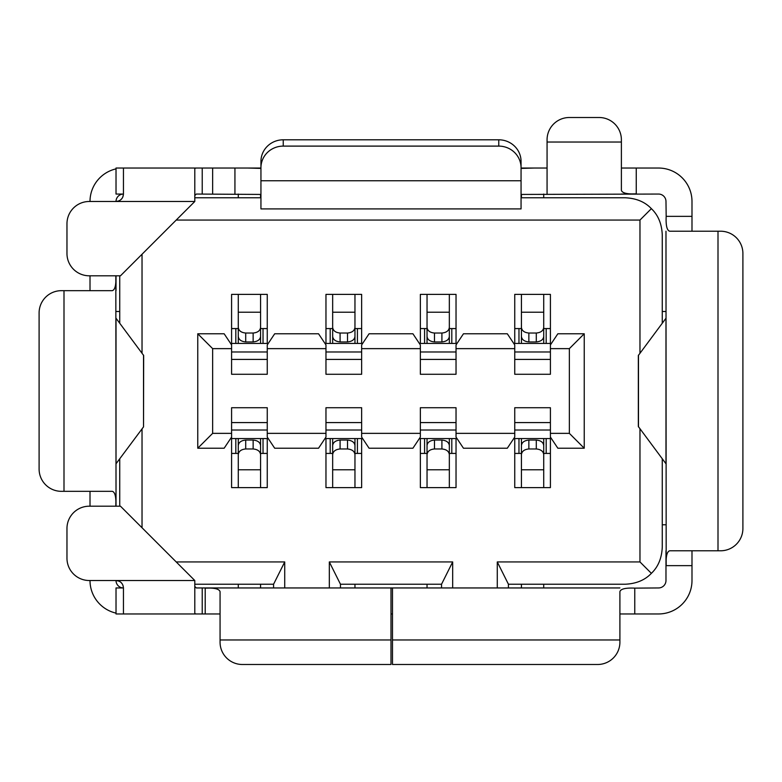 <?xml version="1.0" encoding="UTF-8"?>
<svg xmlns="http://www.w3.org/2000/svg" width="782" height="782" viewBox="0 0 782 782"><rect width="100%" height="100%" fill="white"/><g stroke="black" fill="none" stroke-linecap="round" stroke-linejoin="round"><path stroke-width="1.17" d="M194.796 195.539L196.282 194.053L260.944 194.435M90.008 201.482A33.44 33.44 0 0 1 116.019 168.883L116.019 168.042L234.932 168.042L234.932 194.053M621.387 168.042L658.552 168.042A33.44 33.44 0 0 1 691.992 201.482L691.992 231.218M547.068 168.042L521.056 168.042M260.944 168.042L234.932 168.042M116.019 168.883L116.019 194.053L123.448 194.053A7.429 7.429 0 0 0 116.019 201.482C120.575 201.013 123.048 198.54 123.448 194.053L122.862 196.956M521.056 194.435L658.552 194.053A7.429 7.429 0 0 1 665.981 201.482L666.176 216.35C665.765 225.519 666.948 230.475 669.705 231.218L718.003 231.218L718.003 550.782L669.705 550.782C666.929 551.642 665.756 556.598 666.176 565.65L665.981 231.218M665.981 550.782L665.981 580.518A7.429 7.429 0 0 1 658.552 587.947L634.769 588.132C625.6 587.732 620.644 588.914 619.901 591.671L619.901 639.969L392.486 639.969L392.486 587.947L619.901 587.947M662.266 311.48L665.981 311.48M691.992 550.782L691.992 580.518A33.44 33.44 0 0 1 658.552 613.958L619.901 613.958M718.003 231.218L720.603 231.218A22.297 22.297 0 0 1 742.9 253.515L742.9 528.485A22.297 22.297 0 0 1 720.603 550.782L718.003 550.782M621.387 194.053L636.255 193.868C627.203 194.278 622.247 193.105 621.387 190.329L621.387 139.802A22.297 22.297 0 0 0 599.09 117.505L569.364 117.505A22.297 22.297 0 0 0 547.068 139.802L547.068 194.053M534.067 168.042L521.056 168.413M521.056 167.739L521.056 161.434A22.297 21.632 180 0 0 498.76 139.802L283.24 139.802A22.297 21.632 180 0 0 260.944 161.434L260.944 167.739A22.297 21.632 0 0 1 283.24 146.107L498.76 146.107A22.297 21.632 0 0 1 521.056 167.739L521.056 208.902L260.944 208.902L260.944 180.75L521.056 180.75M260.944 167.739L260.944 180.75M260.944 168.413L247.933 168.042M497.274 587.947L497.274 561.935L508.427 584.232L508.427 587.947M176.214 561.935L284.726 561.935L284.726 587.947M142.031 527.742L142.031 428.888M142.031 353.112L142.031 254.258M176.214 220.065L639.969 220.065L639.969 353.112M639.969 428.888L639.969 561.935L497.274 561.935M329.32 587.947L329.32 561.935L452.68 561.935L452.68 587.947M514.742 343.435L514.742 294.384L550.411 294.384L550.411 343.435L543.725 343.435L543.725 328.577L546.178 328.577L546.178 343.435M420.354 343.435L420.354 294.384L456.033 294.384L456.033 343.435M325.967 343.435L325.967 294.384L361.646 294.384L361.646 343.435M267.258 438.565L267.258 487.616L231.589 487.616L231.589 437.079L224.151 448.223L197.768 448.223L197.768 333.777L224.151 333.777L231.589 344.921L231.589 294.384L267.258 294.384L267.258 343.435M361.646 438.565L361.646 487.616L325.967 487.616L325.967 438.565M456.033 438.565L456.033 487.616L420.354 487.616L420.354 438.565M546.178 438.565L546.178 453.423L543.725 453.423L543.725 438.565L550.411 438.565L550.411 487.616L514.742 487.616L514.742 438.565M392.486 587.947L196.282 587.947L194.796 586.461M122.999 585.395L123.448 587.947L116.019 587.947L116.019 613.117A33.44 33.44 0 0 1 90.008 580.518M340.463 587.947L340.463 584.232L329.32 561.935M116.019 613.117L116.019 613.958L220.065 613.958M391 613.958L392.486 613.958M205.207 613.958L205.207 588.132C214.258 587.722 219.214 588.895 220.065 591.671L220.065 642.198A22.297 22.297 0 0 0 242.361 664.495L391 664.495L391 587.947M220.065 587.947L205.207 588.132M118.932 581.104L116.019 580.518A7.429 7.429 0 0 0 123.448 587.947C123.028 583.44 120.555 580.967 116.019 580.518L89.265 580.518A22.297 22.297 0 0 1 66.969 558.221L66.969 528.485A22.297 22.297 0 0 1 89.265 506.198L120.477 506.198L194.796 580.518L194.796 613.655L196.282 613.958M123.448 587.947L123.448 613.958M121.073 582.502L122.373 584.086M90.008 275.802L90.008 290.669M90.008 491.331L90.008 506.198M119.734 311.48L116.019 311.48M116.019 506.198L116.019 491.331L115.824 506.198C116.235 497.029 115.052 492.073 112.295 491.331L61.397 491.331A22.297 22.297 0 0 1 39.1 469.034L39.1 312.966A22.297 22.297 0 0 1 61.397 290.669L112.295 290.669C115.071 289.809 116.244 284.863 115.824 275.802L116.019 491.331M116.019 290.669L116.019 275.802M123.448 168.042L123.448 194.053M118.835 200.935L116.019 201.482L89.265 201.482A22.297 22.297 0 0 0 66.969 223.779L66.969 253.515A22.297 22.297 0 0 0 89.265 275.802L120.477 275.802L194.796 201.482L194.796 168.345L196.282 168.042M122.197 198.188L120.868 199.684M119.734 506.198L119.734 458.78M119.734 323.22L119.734 275.802M284.726 561.935L273.573 584.232L194.796 584.232M273.573 584.232L273.573 587.947M354.96 584.232L354.96 587.947M354.96 487.616L354.96 454.919M332.663 445.545L332.663 469.777L354.96 469.777L354.96 445.545C354.529 442.338 352.056 440.51 347.521 440.051L340.092 440.051C335.546 440.52 333.073 442.348 332.663 445.545L332.663 487.616M325.967 453.423L332.663 453.423L332.663 438.565L362.633 438.565M354.96 453.423L361.646 453.423M354.96 445.828L354.96 438.565M324.98 438.565L332.663 438.565M325.967 433.365L325.967 437.079L318.538 448.223L274.687 448.223L267.258 437.079L267.258 407.725L231.589 407.725L231.589 433.365L212.636 433.365L212.636 348.635L231.589 348.635L231.589 374.275L267.258 374.275L267.258 348.635L325.967 348.635L325.967 374.275L361.646 374.275L361.646 348.635L420.354 348.635L420.354 374.275L456.033 374.275L456.033 348.635L514.742 348.635L514.742 374.275L550.411 374.275L550.411 348.635L569.364 348.635L569.364 433.365L550.411 433.365L550.411 407.725L514.742 407.725L514.742 433.365L456.033 433.365L456.033 407.725L420.354 407.725L420.354 433.365L361.646 433.365L361.646 407.725L325.967 407.725L325.967 433.365L267.258 433.365M332.663 454.596C333.093 451.273 335.576 449.396 340.092 448.966L347.521 448.966C352.056 449.396 354.529 451.273 354.96 454.596M550.411 422.583L514.742 422.583M550.411 433.365L550.411 437.079L557.849 448.223L584.232 448.223L569.364 433.365M550.411 438.565L550.411 437.079M543.725 469.777L543.725 445.545C543.294 442.338 540.821 440.51 536.296 440.051L528.857 440.051C524.321 440.52 521.838 442.348 521.428 445.545L521.428 469.777L543.725 469.777M546.178 453.423L550.411 453.423M514.742 453.423L521.428 453.423L521.428 438.565L543.725 438.565M513.754 438.565L521.428 438.565M521.428 487.616L521.428 445.545M514.742 433.365L514.742 437.079L507.313 448.223L463.462 448.223L456.033 437.079L456.033 433.365M419.367 438.565L457.02 438.565M449.337 469.777L449.337 445.545C448.917 442.338 446.434 440.51 441.908 440.051L434.479 440.051C429.934 440.52 427.451 442.348 427.04 445.545L427.04 469.777L449.337 469.777M449.337 445.828L449.337 438.565M420.354 453.423L427.04 453.423L427.04 438.565M449.337 453.423L456.033 453.423M449.337 487.616L449.337 454.919M427.04 445.545L427.04 487.616M427.04 584.232L427.04 587.947M260.572 584.232L260.572 587.947M260.572 487.616L260.572 454.919M238.275 445.545L238.275 469.777L260.572 469.777L260.572 445.545C260.142 442.338 257.669 440.51 253.143 440.051L245.704 440.051C241.159 440.52 238.686 442.348 238.275 445.545L238.275 487.616M238.275 584.232L238.275 587.947M231.589 453.423L238.275 453.423L238.275 438.565L268.246 438.565M260.572 453.423L267.258 453.423M260.572 445.828L260.572 438.565M231.589 438.565L238.275 438.565M212.636 348.635L197.768 333.777M212.636 433.365L197.768 448.223M231.589 348.635L231.589 344.921M231.589 343.435L238.275 343.435L238.275 328.577L231.589 328.577M260.572 327.404L260.572 312.223L238.275 312.223L238.275 336.456C238.706 339.662 241.179 341.49 245.704 341.949L253.143 341.949C257.679 341.48 260.162 339.652 260.572 336.456L260.572 327.404C260.132 330.727 257.659 332.604 253.143 333.034L245.704 333.034C241.179 332.604 238.696 330.727 238.275 327.404M267.258 328.577L260.572 328.577M194.796 197.768L260.944 197.768M521.056 197.768L625.101 197.768C636.177 198.237 644.935 201.873 651.377 208.657C658.161 215.099 661.797 223.857 662.266 234.932L662.266 323.22M639.969 561.935L651.377 573.343C644.935 580.127 636.177 583.763 625.101 584.232L508.427 584.232M452.68 561.935L441.537 584.232L441.537 587.947M441.537 584.232L340.463 584.232M619.901 639.969L619.901 642.198A22.297 22.297 0 0 1 597.604 664.495L392.486 664.495L392.486 639.969M662.266 458.78L662.266 547.068C661.797 558.143 658.161 566.901 651.377 573.343M639.969 220.065L651.377 208.657M662.266 524.771L665.981 524.771M521.428 197.768L521.428 194.347M521.428 294.384L521.428 327.081M543.725 336.456L543.725 312.223L521.428 312.223L521.428 336.456C521.858 339.662 524.331 341.49 528.857 341.949L536.296 341.949C540.841 341.48 543.314 339.652 543.725 336.456L543.725 294.384M543.725 197.768L543.725 194.053M550.411 328.577L546.178 328.577M513.754 343.435L521.428 343.435L521.428 328.577L514.742 328.577M569.364 348.635L584.232 333.777L557.849 333.777L550.411 344.921L550.411 343.435M584.232 333.777L584.232 448.223M550.411 344.921L550.411 348.635M550.411 359.417L514.742 359.417M514.742 348.635L514.742 344.921L507.313 333.777L463.462 333.777L456.033 344.921L456.033 348.635M514.742 351.978L550.411 351.978M543.725 343.435L521.428 343.435M543.725 327.404C543.294 330.727 540.812 332.604 536.296 333.034L528.857 333.034C524.331 332.604 521.858 330.727 521.428 327.404M456.033 359.417L420.354 359.417M420.354 348.635L420.354 344.921L412.925 333.777L369.075 333.777L361.646 344.921L361.646 348.635M420.354 351.978L456.033 351.978M419.367 343.435L457.02 343.435M424.587 343.435L424.587 328.577L427.04 328.577L427.04 343.435M427.04 312.223L427.04 336.456C427.471 339.662 429.944 341.49 434.479 341.949L441.908 341.949C446.454 341.48 448.927 339.652 449.337 336.456L449.337 312.223L427.04 312.223M361.646 359.417L325.967 359.417M325.967 348.635L325.967 344.921L318.538 333.777L274.687 333.777L267.258 344.921L267.258 348.635M325.967 351.978L361.646 351.978M324.98 343.435L362.633 343.435M330.2 343.435L330.2 328.577L332.663 328.577L332.663 343.435M332.663 312.223L332.663 336.456C333.083 339.662 335.566 341.49 340.092 341.949L347.521 341.949C352.066 341.48 354.549 339.652 354.96 336.456L354.96 312.223L332.663 312.223M267.258 359.417L231.589 359.417M231.589 351.978L267.258 351.978M238.275 343.435L268.246 343.435M260.572 343.435L260.572 336.172M260.572 294.384L260.572 336.456M361.646 328.577L354.96 328.577M330.2 328.577L325.967 328.577M332.663 294.384L332.663 327.081M354.96 336.456L354.96 294.384M427.04 294.384L427.04 327.081M449.337 336.456L449.337 294.384M456.033 328.577L449.337 328.577M424.587 328.577L420.354 328.577M449.337 343.435L449.337 336.172M449.337 327.404C448.907 330.727 446.424 332.604 441.908 333.034L434.479 333.034C429.944 332.604 427.471 330.727 427.04 327.404M238.275 197.768L238.275 194.053M238.275 294.384L238.275 327.081M260.572 197.768L260.572 194.347M354.96 343.435L354.96 336.172M354.96 327.404C354.52 330.727 352.047 332.604 347.521 333.034L340.092 333.034C335.566 332.604 333.083 330.727 332.663 327.404M543.725 584.232L543.725 587.947M543.725 487.616L543.725 454.919M521.428 584.232L521.428 587.947M231.589 437.079L231.589 433.365M267.258 422.583L231.589 422.583M238.275 454.596C238.706 451.273 241.188 449.396 245.704 448.966L253.143 448.966C257.669 449.396 260.142 451.273 260.572 454.596M231.589 430.022L267.258 430.022M427.04 454.596C427.48 451.273 429.953 449.396 434.479 448.966L441.908 448.966C446.434 449.396 448.917 451.273 449.337 454.596M420.354 433.365L420.354 437.079L412.925 448.223L369.075 448.223L361.646 437.079L361.646 433.365M361.646 422.583L325.967 422.583M325.967 430.022L361.646 430.022M456.033 422.583L420.354 422.583M514.742 430.022L550.411 430.022M420.354 430.022L456.033 430.022M521.428 454.596C521.868 451.273 524.341 449.396 528.857 448.966L536.296 448.966C540.821 449.396 543.304 451.273 543.725 454.596M116.019 318.147L116.019 463.853M116.088 318.333L143.663 355.487L143.526 426.884L143.526 355.116M116.088 463.667L143.526 426.884M665.981 463.853L665.981 318.147M665.912 318.333L638.337 355.487L638.337 426.513L665.912 463.667M212.636 194.053L212.636 168.042M202.225 168.042L202.225 194.053M691.992 565.65L666.176 565.65M634.769 588.132L634.769 613.958M666.176 216.35L691.992 216.35M636.255 168.042L636.255 193.868M547.068 142.031L621.387 142.031M498.76 146.107L498.76 139.802M283.24 139.802L283.24 146.107M528.026 168.071L521.056 168.071M260.944 168.071L253.974 168.071M202.225 587.947L202.225 613.958M116.019 580.518L194.796 580.518M63.997 491.331L63.997 290.669M194.796 201.482L116.019 201.482M357.413 438.565L357.413 453.423M330.2 453.423L330.2 438.565M340.092 440.051L340.092 448.966M347.521 448.966L347.521 440.051M263.026 438.565L263.026 453.423M235.822 453.423L235.822 438.565M235.822 343.435L235.822 328.577M518.974 343.435L518.974 328.577M536.296 341.949L536.296 333.034M528.857 333.034L528.857 341.949M253.143 341.949L253.143 333.034M245.704 333.034L245.704 341.949M263.026 328.577L263.026 343.435M441.908 341.949L441.908 333.034M434.479 333.034L434.479 341.949M451.8 328.577L451.8 343.435M347.521 341.949L347.521 333.034M340.092 333.034L340.092 341.949M357.413 328.577L357.413 343.435M245.704 440.051L245.704 448.966M253.143 448.966L253.143 440.051M434.479 440.051L434.479 448.966M441.908 448.966L441.908 440.051M424.587 453.423L424.587 438.565M451.8 438.565L451.8 453.423M528.857 440.051L528.857 448.966M536.296 448.966L536.296 440.051M518.974 453.423L518.974 438.565M391 639.969L220.065 639.969M638.474 355.116L638.474 426.884"/></g></svg>
